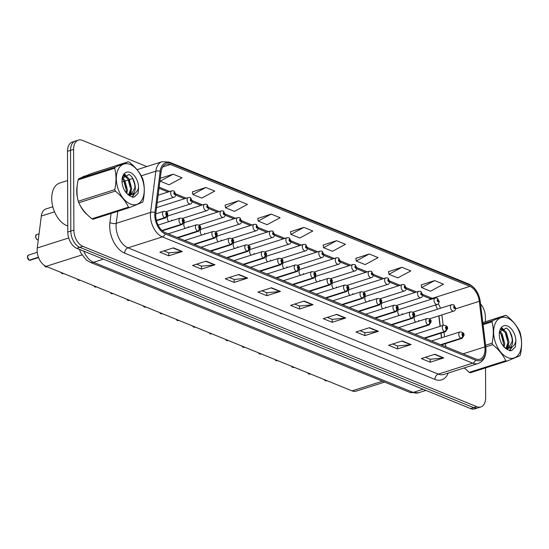 <?xml version="1.0" encoding="UTF-8"?>
<svg xmlns="http://www.w3.org/2000/svg" width="549" height="549" viewBox="0 0 549 549"><rect width="100%" height="100%" fill="white"/><g stroke="black" fill="none" stroke-linecap="round" stroke-linejoin="round"><path stroke-width="0.82" d="M412.958 312.168L437.258 304.434A3.383 2.079 -107.7 0 1 434.005 300.31A3.383 2.079 -107.7 0 1 435.206 297.997L398.951 309.533A3.383 2.079 72.3 0 0 397.744 311.846A3.383 2.079 72.3 0 0 399.26 315.442M396.502 305.47L420.802 297.736A3.383 2.079 -107.7 0 1 417.549 293.612A3.383 2.079 -107.7 0 1 418.75 291.299L382.488 302.835A3.383 2.079 72.3 0 0 381.287 305.148A3.383 2.079 72.3 0 0 382.804 308.744M380.038 298.773L404.339 291.039A3.383 2.079 -107.7 0 1 401.086 286.914A3.383 2.079 -107.7 0 1 402.293 284.595L366.032 296.137A3.383 2.079 72.3 0 0 364.831 298.45A3.383 2.079 72.3 0 0 366.341 302.046M363.582 292.075L387.882 284.341A3.383 2.079 -107.7 0 1 384.629 280.216A3.383 2.079 -107.7 0 1 385.83 277.897L349.576 289.44A3.383 2.079 72.3 0 0 348.368 291.752A3.383 2.079 72.3 0 0 349.885 295.348M347.126 285.377L371.426 277.643A3.383 2.079 -107.7 0 1 368.166 273.512A3.383 2.079 -107.7 0 1 369.374 271.199L333.113 282.735A3.383 2.079 72.3 0 0 331.912 285.055A3.383 2.079 72.3 0 0 333.428 288.65M330.663 278.679L354.963 270.945A3.383 2.079 -107.7 0 1 351.71 266.814A3.383 2.079 -107.7 0 1 352.911 264.501L316.656 276.037A3.383 2.079 72.3 0 0 315.449 278.357A3.383 2.079 72.3 0 0 316.965 281.953M314.206 271.975L338.507 264.247A3.383 2.079 -107.7 0 1 335.254 260.116A3.383 2.079 -107.7 0 1 336.455 257.804L300.193 269.339A3.383 2.079 72.3 0 0 298.992 271.652A3.383 2.079 72.3 0 0 300.509 275.255M297.75 265.277L322.043 257.55A3.383 2.079 -107.7 0 1 318.791 253.418A3.383 2.079 -107.7 0 1 319.998 251.106L283.737 262.642A3.383 2.079 72.3 0 0 282.536 264.954A3.383 2.079 72.3 0 0 284.053 268.55M281.287 258.579L305.587 250.852A3.383 2.079 -107.7 0 1 302.334 246.721A3.383 2.079 -107.7 0 1 303.535 244.408L267.281 255.944A3.383 2.079 72.3 0 0 266.073 258.256A3.383 2.079 72.3 0 0 267.589 261.852M264.831 251.881L289.131 244.147A3.383 2.079 -107.7 0 1 285.878 240.023A3.383 2.079 -107.7 0 1 287.079 237.71L250.818 249.246A3.383 2.079 72.3 0 0 249.617 251.559A3.383 2.079 72.3 0 0 251.133 255.155M248.368 245.183L272.668 237.449A3.383 2.079 -107.7 0 1 269.415 233.325A3.383 2.079 -107.7 0 1 270.623 231.012L234.361 242.548A3.383 2.079 72.3 0 0 233.153 244.861A3.383 2.079 72.3 0 0 234.67 248.457M231.911 238.486L256.211 230.752A3.383 2.079 -107.7 0 1 252.959 226.627A3.383 2.079 -107.7 0 1 254.16 224.315L217.898 235.85A3.383 2.079 72.3 0 0 216.697 238.163A3.383 2.079 72.3 0 0 218.214 241.759M215.455 231.788L239.748 224.054A3.383 2.079 -107.7 0 1 236.495 219.929A3.383 2.079 -107.7 0 1 237.703 217.61L201.442 229.153A3.383 2.079 72.3 0 0 200.241 231.465A3.383 2.079 72.3 0 0 201.758 235.061M198.992 225.09L223.292 217.356A3.383 2.079 -107.7 0 1 220.039 213.232A3.383 2.079 -107.7 0 1 221.24 210.912L184.986 222.455A3.383 2.079 72.3 0 0 183.778 224.767A3.383 2.079 72.3 0 0 185.294 228.363M182.536 218.392L206.836 210.658A3.383 2.079 -107.7 0 1 203.583 206.534A3.383 2.079 -107.7 0 1 204.784 204.214L168.522 215.757A3.383 2.079 72.3 0 0 167.321 218.07A3.383 2.079 72.3 0 0 168.838 221.666M429.421 318.866L453.714 311.132A3.383 2.079 -107.7 0 1 450.461 307.008A3.383 2.079 -107.7 0 1 451.669 304.695L415.408 316.231A3.383 2.079 72.3 0 0 414.207 318.544A3.383 2.079 72.3 0 0 415.723 322.139M442.391 345.39L442.302 344.648M441.471 337.82L440.902 333.161M440.072 326.332L438.795 315.881M402.108 314.536A3.383 2.079 72.3 0 0 402.204 313.699M385.652 307.838A3.383 2.079 72.3 0 0 385.741 307.001M369.189 301.14A3.383 2.079 72.3 0 0 369.285 300.303M352.733 294.442A3.383 2.079 72.3 0 0 352.829 293.605M336.276 287.745A3.383 2.079 72.3 0 0 336.365 286.907M319.813 281.047A3.383 2.079 72.3 0 0 319.909 280.21M303.357 274.349A3.383 2.079 72.3 0 0 303.446 273.512M286.894 267.644A3.383 2.079 72.3 0 0 286.99 266.807M270.437 260.947A3.383 2.079 72.3 0 0 270.533 260.109M253.981 254.249A3.383 2.079 72.3 0 0 254.07 253.412M237.518 247.551A3.383 2.079 72.3 0 0 237.614 246.714M221.062 240.853A3.383 2.079 72.3 0 0 221.151 240.016M204.605 234.155A3.383 2.079 72.3 0 0 204.695 233.318M188.142 227.458A3.383 2.079 72.3 0 0 188.238 226.62M171.686 220.76A3.383 2.079 72.3 0 0 171.775 219.923M418.571 321.234A3.383 2.079 72.3 0 0 418.661 320.396M384.595 382.104L356.129 391.163A13.519 8.304 -107.7 0 1 352.074 390.895L46.075 266.361A13.519 8.304 -107.7 0 1 37.25 247.983L41.319 216.045A13.519 8.304 -107.7 0 1 46.006 208.922L52.821 206.76M85.452 175.879A21.631 13.286 72.3 0 0 84.409 176.14A21.631 13.286 72.3 0 0 82.22 177.21A21.631 13.286 72.3 0 1 84.409 176.14A21.631 13.286 72.3 0 1 85.452 175.879M77.237 185.637A21.631 13.286 72.3 0 0 76.709 190.949A21.631 13.286 72.3 0 0 77.587 198.182A21.631 13.286 72.3 0 1 76.709 190.949A21.631 13.286 72.3 0 1 77.237 185.637M485.014 349.301A14.418 8.859 -107.7 0 1 479.881 359.17A14.418 8.859 -107.7 0 1 475.551 358.888L165.27 232.611A14.418 8.859 -107.7 0 1 155.854 213.005L161.104 171.803A14.418 8.859 -107.7 0 1 166.107 164.206A14.418 8.859 -107.7 0 1 170.43 164.494L469.903 286.372A14.418 8.859 -107.7 0 1 479.304 301.305L484.863 346.906A14.418 8.859 -107.7 0 1 485.014 349.301M485.934 349.672A15.818 9.717 72.3 0 0 485.769 347.043L480.21 301.449A15.818 9.717 72.3 0 0 469.896 285.068L170.423 163.19A15.818 9.717 72.3 0 0 160.198 171.206L154.942 212.408A15.818 9.717 72.3 0 0 165.276 233.915L475.558 360.192A15.818 9.717 72.3 0 0 485.934 349.672M146.809 166.567L82.467 140.379A13.519 8.304 72.3 0 0 78.411 140.112L72.31 142.054A13.519 8.304 72.3 0 0 67.5 151.304L67.781 232.049L70.828 231.081A13.519 8.304 72.3 0 0 79.79 247.325L473.732 407.653A13.519 8.304 72.3 0 0 477.788 407.921A13.519 8.304 72.3 0 1 473.732 407.653L79.79 247.325A13.519 8.304 72.3 0 1 70.828 231.081L70.546 150.337L70.828 231.081L73.882 230.113A13.519 8.304 72.3 0 0 82.837 246.357L476.779 406.679A13.519 8.304 72.3 0 0 480.835 406.946A13.519 8.304 72.3 0 0 485.652 397.696L485.542 367.919M75.364 141.079A13.519 8.304 72.3 0 0 70.546 150.337A13.519 8.304 72.3 0 1 75.364 141.079M173.422 247.86L159.862 252.176L168.776 255.8L182.33 251.49L173.422 247.86M163.925 250.879L168.838 252.883L181.863 251.586A3.603 2.532 -67.9 0 0 182.33 251.49M168.769 252.849L168.776 255.8M206.101 261.159L192.541 265.476L201.456 269.099L215.009 264.79L206.101 261.159M196.604 264.179L201.517 266.183L214.542 264.886A3.603 2.532 -67.9 0 0 215.009 264.79M201.449 266.155L201.456 269.099M238.781 274.459L225.227 278.775L234.135 282.399L247.695 278.089L238.781 274.459M229.283 277.485L234.197 279.482L247.222 278.185A3.603 2.532 -67.9 0 0 247.695 278.089M234.128 279.455L234.135 282.399M271.46 287.758L257.906 292.075L266.821 295.705L280.374 291.389L271.46 287.758M261.969 290.785L266.876 292.782L279.901 291.485A3.603 2.532 -67.9 0 0 280.374 291.389M266.807 292.754L266.821 295.705M434.863 354.263L421.303 358.572L430.217 362.203L443.77 357.893L434.863 354.263M425.365 357.282L430.279 359.279L443.304 357.989A3.603 2.532 -67.9 0 0 443.77 357.893M430.21 359.252L430.217 362.203M402.177 340.963L388.623 345.273L397.538 348.903L411.091 344.587L402.177 340.963M392.686 343.983L397.6 345.98L410.625 344.69A3.603 2.532 -67.9 0 0 411.091 344.587M397.531 345.952L397.538 348.903M369.498 327.664L355.944 331.973L364.859 335.604L378.412 331.287L369.498 327.664M360.007 330.683L364.913 332.68L377.945 331.39A3.603 2.532 -67.9 0 0 378.412 331.287M364.845 332.653L364.859 335.604M336.818 314.364L323.265 318.674L332.179 322.304L345.733 317.988L336.818 314.364M327.328 317.384L332.234 319.381L345.259 318.091A3.603 2.532 -67.9 0 0 345.733 317.988M332.166 319.353L332.179 322.304M304.139 301.065L290.586 305.374L299.5 309.005L313.054 304.688L304.139 301.065M294.648 304.084L299.555 306.081L312.58 304.791A3.603 2.532 -67.9 0 0 313.054 304.688M299.486 306.054L299.5 309.005M464.207 367.94A21.631 13.286 72.3 0 0 464.646 368.297A21.631 13.286 72.3 0 1 464.207 367.94M80.25 205.601A21.631 13.286 72.3 0 0 87.339 214.741A21.631 13.286 72.3 0 1 80.25 205.601M485.385 321.762L485.371 316.951A13.519 8.304 72.3 0 0 480.547 303.823M78.411 140.112A13.519 8.304 72.3 0 0 73.6 149.369L73.882 230.113M238.52 200.783L225.515 207.769L234.43 211.399L247.434 204.406L238.52 200.783L225.117 205.154M205.841 187.483L192.836 194.47L201.751 198.1L214.755 191.107L205.841 187.483L192.438 191.855M173.161 174.184L160.157 181.17L169.071 184.8L182.076 177.807L173.161 174.184L160.281 178.281M336.564 240.682L323.56 247.674L332.468 251.298L345.479 244.312L336.564 240.682L323.162 245.06M369.244 253.981L356.239 260.974L365.154 264.597L378.158 257.611L369.244 253.981L355.841 258.359M401.923 267.281L388.918 274.274L397.833 277.897L410.837 270.911L401.923 267.281L388.52 271.659M434.602 280.587L421.598 287.573L430.512 291.203L443.517 284.21L434.602 280.587L421.2 284.958M271.199 214.083L258.195 221.069L267.109 224.699L280.114 217.713L271.199 214.083L257.797 218.454M303.885 227.382L290.874 234.375L299.788 237.998L312.793 231.012L303.885 227.382L290.476 231.76M290.874 234.375L290.462 231.651M323.56 247.674L323.141 244.95M356.239 260.974L355.821 258.256M388.918 274.274L388.5 271.556M421.598 287.573L421.186 284.856M258.195 221.069L257.783 218.351M225.515 207.769L225.104 205.052M192.836 194.47L192.424 191.752M160.157 181.17L160.027 180.298M67.781 232.049A13.519 8.304 72.3 0 0 76.736 248.292L470.678 408.621A13.519 8.304 72.3 0 0 474.734 408.888L480.835 406.946M324.308 379.599A2.704 1.661 72.3 0 0 325.454 380.745L324.26 379.579M325.536 380.745L326.552 380.512M440.881 344.779L461.112 338.342A2.251 1.62 -71 0 0 462.738 335.672A1.125 0.693 72.3 0 0 463.445 334.911A1.125 0.693 72.3 0 0 462.697 333.559A1.125 0.693 72.3 0 0 461.956 334.307A1.125 0.693 72.3 0 0 462.67 335.652L462.56 334.183L462.999 334.732L462.738 335.672M462.67 335.652A2.251 1.544 115.1 0 1 460.92 338.259A3.383 2.079 -107.7 0 1 458.779 334.245A3.383 2.079 -107.7 0 1 459.98 331.932C463.054 332.227 464.392 333.394 464.001 335.446L462.032 338.369A3.383 2.079 -107.7 0 1 461.112 338.342M440.689 344.697L460.92 338.259M325.454 380.745L326.394 380.45M451.669 304.695L453.392 304.722A2.251 1.62 109 0 1 454.352 306.315A1.125 0.693 72.3 0 0 453.646 307.076A1.125 0.693 72.3 0 0 454.394 308.428A1.125 0.693 72.3 0 0 455.128 307.68A1.125 0.693 72.3 0 0 454.414 306.335L454.524 307.804L454.092 307.255L454.352 306.315M454.414 306.335A2.251 1.544 -64.9 0 0 453.68 304.839A2.251 1.544 -64.9 0 0 453.536 304.784M307.845 372.901A2.704 1.661 72.3 0 0 308.998 374.047L307.797 372.881M309.08 374.02L310.096 373.814M424.425 338.081L444.656 331.644A2.251 1.62 -71 0 0 446.275 328.975A1.125 0.693 72.3 0 0 446.982 328.213A1.125 0.693 72.3 0 0 446.234 326.861A1.125 0.693 72.3 0 0 445.5 327.609A1.125 0.693 72.3 0 0 446.213 328.947L446.104 327.485L446.536 328.034L446.275 328.975M446.213 328.947A2.251 1.544 115.1 0 1 444.457 331.562A3.383 2.079 -107.7 0 1 442.316 327.547A3.383 2.079 -107.7 0 1 443.523 325.228C446.591 325.523 447.936 326.696 447.545 328.748L445.568 331.671A3.383 2.079 -107.7 0 1 444.656 331.644M424.233 337.999L444.457 331.562M308.998 374.047L309.938 373.752M291.389 366.204A2.704 1.661 72.3 0 0 292.535 367.35L292.473 367.322M292.624 367.322L293.633 367.116M407.969 331.383L428.193 324.946A2.251 1.62 -71 0 0 429.819 322.277A1.125 0.693 72.3 0 0 430.526 321.515A1.125 0.693 72.3 0 0 429.778 320.163A1.125 0.693 72.3 0 0 429.037 320.911A1.125 0.693 72.3 0 0 429.75 322.249L429.647 320.788L430.08 321.337L429.819 322.277M429.75 322.249A2.251 1.544 115.1 0 1 428 324.864A3.383 2.079 -107.7 0 1 425.859 320.849A3.383 2.079 -107.7 0 1 427.06 318.53C430.135 318.825 431.473 319.998 431.082 322.05L429.112 324.974A3.383 2.079 -107.7 0 1 428.193 324.946M407.77 331.301L428 324.864M292.535 367.35L293.482 367.048M274.932 359.499A2.704 1.661 72.3 0 0 276.078 360.652L276.017 360.624M276.161 360.624L277.176 360.419M391.506 324.685L411.736 318.248A2.251 1.62 -71 0 0 413.356 315.579A1.125 0.693 72.3 0 0 414.063 314.817A1.125 0.693 72.3 0 0 413.322 313.465A1.125 0.693 72.3 0 0 412.58 314.213A1.125 0.693 72.3 0 0 413.294 315.551L413.184 314.09L413.617 314.639L413.356 315.579M413.294 315.551A2.251 1.544 115.1 0 1 411.544 318.166A3.383 2.079 -107.7 0 1 409.403 314.145A3.383 2.079 -107.7 0 1 410.604 311.832C413.678 312.127 415.017 313.301 414.625 315.352L412.656 318.276A3.383 2.079 -107.7 0 1 411.736 318.248M391.313 324.603L411.544 318.166M276.078 360.652L277.019 360.35M258.469 352.801A2.704 1.661 72.3 0 0 259.622 353.954L258.421 352.781M259.704 353.927L260.72 353.714M375.049 317.981L395.28 311.544A2.251 1.62 -71 0 0 396.9 308.881A1.125 0.693 72.3 0 0 397.606 308.119A1.125 0.693 72.3 0 0 396.858 306.767A1.125 0.693 72.3 0 0 396.124 307.515A1.125 0.693 72.3 0 0 396.838 308.854L396.728 307.385L397.16 307.941L396.9 308.881M396.838 308.854A2.251 1.544 115.1 0 1 395.081 311.468A3.383 2.079 -107.7 0 1 392.94 307.447A3.383 2.079 -107.7 0 1 394.148 305.134C397.215 305.429 398.56 306.603 398.162 308.648L396.193 311.578A3.383 2.079 -107.7 0 1 395.28 311.544M374.85 317.905L395.081 311.468M259.622 353.954L260.562 353.652M435.206 297.997L436.935 298.025A2.251 1.62 109 0 1 437.889 299.61A1.125 0.693 72.3 0 0 437.182 300.372A1.125 0.693 72.3 0 0 437.93 301.73A1.125 0.693 72.3 0 0 438.672 300.982A1.125 0.693 72.3 0 0 437.958 299.637L438.068 301.106L437.628 300.557L437.889 299.61M437.958 299.637A2.251 1.544 -64.9 0 0 437.217 298.141A2.251 1.544 -64.9 0 0 437.079 298.086M418.75 291.299L420.472 291.327A2.251 1.62 109 0 1 421.433 292.912A1.125 0.693 72.3 0 0 420.726 293.674A1.125 0.693 72.3 0 0 421.474 295.033A1.125 0.693 72.3 0 0 422.208 294.278A1.125 0.693 72.3 0 0 421.495 292.94L421.605 294.408L421.172 293.859L421.433 292.912M421.495 292.94A2.251 1.544 -64.9 0 0 420.76 291.437A2.251 1.544 -64.9 0 0 420.623 291.389M402.293 284.595L404.016 284.622A2.251 1.62 109 0 1 404.977 286.214A1.125 0.693 72.3 0 0 404.27 286.976A1.125 0.693 72.3 0 0 405.011 288.328A1.125 0.693 72.3 0 0 405.752 287.58A1.125 0.693 72.3 0 0 405.038 286.242L405.148 287.71L404.716 287.161L404.977 286.214M405.038 286.242A2.251 1.544 -64.9 0 0 404.297 284.739A2.251 1.544 -64.9 0 0 404.16 284.691M67.602 180.539L59.738 183.043A22.536 13.842 72.3 0 0 51.716 198.47A22.536 13.842 72.3 0 0 67.76 225.934M507.516 318.036A21.185 13.011 72.3 0 0 493.626 332.118A21.185 13.011 72.3 0 0 507.653 357.564A21.185 13.011 72.3 0 0 521.55 343.482A21.185 13.011 72.3 0 0 507.516 318.036M464.269 367.919L469.203 372.352L505.773 360.72A24.334 14.947 72.3 0 0 506.295 360.947A24.334 14.947 72.3 0 0 506.823 361.146L519.882 355.773A24.334 14.947 72.3 0 0 520.404 354.702C522.017 347.023 521.996 339.886 520.328 333.291A24.334 14.947 72.3 0 0 519.8 331.788C517.041 325.9 512.663 320.554 506.665 315.75A24.334 14.947 72.3 0 0 506.137 315.524A24.334 14.947 72.3 0 0 505.615 315.325L482.832 322.572M482.976 323.745L492.549 320.698L505.615 315.325M492.549 320.698A24.334 14.947 72.3 0 0 492.028 321.776L483.086 324.624M485.597 345.252L492.103 343.18C493.723 335.508 493.695 328.371 492.028 321.776M492.103 343.18A24.334 14.947 72.3 0 0 492.638 344.683L485.796 346.858M505.773 360.72C503.049 354.874 498.67 349.528 492.638 344.683M469.203 372.352A24.334 14.947 72.3 0 0 469.724 372.579A24.334 14.947 72.3 0 0 470.253 372.785L506.823 361.146M504.071 346.975L504.764 343.626L502.054 333.689L499.679 331.287M503.364 346.151L503.687 343.969L500.983 334.032L499.432 332.275M506.631 348.347L509.067 342.253L506.356 332.317L503.316 329.537L500.688 329.187M506 348.217L507.99 342.597L505.286 332.66L502.239 329.874L500.523 329.421M504.991 347.867L509.294 348.052C512.615 346.055 513.445 342.075 511.785 336.112L511.695 335.844C510.543 332.021 508.738 329.414 506.281 328.028L499.48 332.049M506.061 348.739L509.294 348.052C512.711 347.407 514.907 345.033 515.882 340.922A12.593 7.734 72.3 0 0 507.544 326.051A12.593 7.734 72.3 0 0 499.453 332.097A12.593 7.734 72.3 0 0 504.243 347.16A12.593 7.734 72.3 0 0 505.883 348.581L510.096 350.811L511.647 350.571L515.387 346.893L515.882 340.922M508.401 348.313L512.292 341.224L511.785 336.112M504.291 347.201L505.883 348.581M503.632 341.409L501.656 335.089M506.899 349.397L507.207 348.684M507.31 348.402L507.763 346.899M507.935 340.037L505.958 333.723M502.788 329.311L501.539 328.281M509.342 350.633L511.496 347.352M512.244 338.712L509.877 331.617M511.448 350.633L515.387 346.893M504.195 347.105L504.298 346.302M507.228 349.624L507.722 348.567M507.791 348.395L508.607 344.937M504.229 330.093L501.916 328M509.602 350.708L512.107 346.989M130.209 164.48A21.185 13.011 72.3 0 0 116.319 178.562A21.185 13.011 72.3 0 0 130.346 204.008A21.185 13.011 72.3 0 0 144.243 189.927A21.185 13.011 72.3 0 0 130.209 164.48M129.516 207.591L142.575 202.217A24.334 14.947 72.3 0 0 143.097 201.14C144.71 193.468 144.689 186.331 143.021 179.736A24.334 14.947 72.3 0 0 142.493 178.233C139.734 172.345 135.356 166.999 129.358 162.195A24.334 14.947 72.3 0 0 128.83 161.969A24.334 14.947 72.3 0 0 128.308 161.77L91.738 173.402L78.672 178.775A24.334 14.947 72.3 0 0 78.157 179.852C76.537 187.49 76.565 194.627 78.226 201.263A24.334 14.947 72.3 0 0 78.761 202.766C81.478 208.606 85.857 213.952 91.896 218.797A24.334 14.947 72.3 0 0 92.417 219.024A24.334 14.947 72.3 0 0 92.946 219.229L129.516 207.591A24.334 14.947 72.3 0 1 128.988 207.392A24.334 14.947 72.3 0 1 128.466 207.165C125.742 201.318 121.363 195.972 115.331 191.127L78.761 202.766M78.672 178.775L115.242 167.143L128.308 161.77M115.242 167.143A24.334 14.947 72.3 0 0 114.727 168.214L78.157 179.852M78.226 201.263L114.796 189.625C116.415 181.945 116.388 174.815 114.727 168.214M114.796 189.625A24.334 14.947 72.3 0 0 115.331 191.127M126.764 193.42L127.457 190.064L124.747 180.134L122.372 177.732M126.057 192.596L126.38 190.407L123.676 180.47L122.125 178.72M129.324 194.785L131.76 188.698L129.056 178.761L126.009 175.975L123.381 175.632M128.692 194.655L130.683 189.041L127.979 179.104L124.939 176.318L123.216 175.865M127.684 194.312L131.986 194.497C135.308 192.5 136.138 188.52 134.478 182.556L134.395 182.289C133.235 178.466 131.431 175.858 128.974 174.472L122.173 178.494M128.761 195.183L131.986 194.497C135.404 193.852 137.6 191.477 138.581 187.367A12.593 7.734 72.3 0 0 130.237 172.496A12.593 7.734 72.3 0 0 122.146 178.535A12.593 7.734 72.3 0 0 126.936 193.598A12.593 7.734 72.3 0 0 128.576 195.025L132.789 197.256L134.34 197.016L138.08 193.337L138.581 187.367M131.101 194.758L134.985 187.669L134.478 182.556M126.984 193.646L128.576 195.025M91.896 218.797L128.466 207.165M126.325 187.854L124.349 181.534M129.591 195.842L129.9 195.121M130.003 194.847L130.456 193.344M130.628 186.482L128.651 180.161M125.481 175.755L124.232 174.719M132.035 197.077L134.189 193.79M134.937 185.157L132.57 178.061M134.141 197.07L138.08 193.337M126.888 193.543L126.997 192.747M129.921 196.068L130.415 195.012M130.484 194.84L131.3 191.375M126.922 176.531L124.609 174.445M132.295 197.146L134.8 193.433M242.486 346.755A2.615 1.606 -107.7 0 1 241.992 346.096A2.704 1.661 72.3 0 0 243.159 347.256L243.097 347.229M243.241 347.256L244.257 347.016M358.586 311.283L378.817 304.846A2.251 1.62 -71 0 0 380.443 302.183A1.125 0.693 72.3 0 0 381.15 301.422A1.125 0.693 72.3 0 0 380.402 300.07A1.125 0.693 72.3 0 0 379.661 300.818A1.125 0.693 72.3 0 0 380.375 302.156L380.272 300.687L380.704 301.243L380.443 302.183M380.375 302.156A2.251 1.544 115.1 0 1 378.625 304.77A3.383 2.079 -107.7 0 1 376.484 300.749A3.383 2.079 -107.7 0 1 377.685 298.436C380.759 298.731 382.097 299.905 381.706 301.95L379.736 304.88A3.383 2.079 -107.7 0 1 378.817 304.846M358.394 311.208L378.625 304.77M243.159 347.256L244.106 346.954M225.557 339.406A2.704 1.661 72.3 0 0 226.703 340.558L226.641 340.524M226.785 340.531L227.801 340.318M342.13 304.585L362.361 298.148A2.251 1.62 -71 0 0 363.98 295.486A1.125 0.693 72.3 0 0 364.687 294.724A1.125 0.693 72.3 0 0 363.946 293.372A1.125 0.693 72.3 0 0 363.205 294.12A1.125 0.693 72.3 0 0 363.918 295.458L363.809 293.99L364.241 294.538L363.98 295.486M363.918 295.458A2.251 1.544 115.1 0 1 362.168 298.073A3.383 2.079 -107.7 0 1 360.02 294.051A3.383 2.079 -107.7 0 1 361.228 291.739C364.296 292.034 365.641 293.207 365.25 295.252L363.273 298.182A3.383 2.079 -107.7 0 1 362.361 298.148M341.938 304.51L362.168 298.073M226.703 340.558L227.643 340.256M227.588 340.648L226.854 340.62A2.704 1.661 72.3 0 0 227.588 340.648L228.158 340.462M209.094 332.708A2.704 1.661 72.3 0 0 210.24 333.861L210.185 333.826M210.329 333.833L211.338 333.62M325.674 297.887L345.904 291.45A2.251 1.62 -71 0 0 347.524 288.788A1.125 0.693 72.3 0 0 348.231 288.026A1.125 0.693 72.3 0 0 347.483 286.667A1.125 0.693 72.3 0 0 346.742 287.422A1.125 0.693 72.3 0 0 347.455 288.76L347.352 287.292L347.785 287.841L347.524 288.788M347.455 288.76A2.251 1.544 115.1 0 1 345.705 291.375A3.383 2.079 -107.7 0 1 343.564 287.353A3.383 2.079 -107.7 0 1 344.765 285.041C347.84 285.336 349.178 286.509 348.787 288.554L346.817 291.485A3.383 2.079 -107.7 0 1 345.904 291.45M325.475 297.812L345.705 291.375M210.24 333.861L211.187 333.559M385.83 277.897L387.553 277.924A2.251 1.62 109 0 1 388.514 279.516A1.125 0.693 72.3 0 0 387.807 280.278A1.125 0.693 72.3 0 0 388.555 281.63A1.125 0.693 72.3 0 0 389.296 280.882A1.125 0.693 72.3 0 0 388.582 279.544L388.685 281.013L388.253 280.464L388.514 279.516M388.582 279.544A2.251 1.544 -64.9 0 0 387.841 278.041A2.251 1.544 -64.9 0 0 387.704 277.986M369.374 271.199L371.097 271.227A2.251 1.62 109 0 1 372.057 272.819A1.125 0.693 72.3 0 0 371.35 273.58A1.125 0.693 72.3 0 0 372.098 274.932A1.125 0.693 72.3 0 0 372.833 274.184A1.125 0.693 72.3 0 0 372.119 272.846L372.229 274.315L371.797 273.759L372.057 272.819M372.119 272.846A2.251 1.544 -64.9 0 0 371.385 271.343A2.251 1.544 -64.9 0 0 371.248 271.288M352.911 264.501L354.64 264.529A2.251 1.62 109 0 1 355.594 266.121A1.125 0.693 72.3 0 0 354.887 266.883A1.125 0.693 72.3 0 0 355.635 268.235A1.125 0.693 72.3 0 0 356.376 267.487A1.125 0.693 72.3 0 0 355.663 266.148L355.773 267.617L355.333 267.061L355.594 266.121M355.663 266.148A2.251 1.544 -64.9 0 0 354.922 264.645A2.251 1.544 -64.9 0 0 354.784 264.591M193.111 326.655A2.615 1.606 -107.7 0 1 192.617 326.003A2.704 1.661 72.3 0 0 193.783 327.163L192.589 325.989M193.866 327.135L194.881 326.923M309.211 291.19L329.441 284.753A2.251 1.62 -71 0 0 331.068 282.09A1.125 0.693 72.3 0 0 331.774 281.328A1.125 0.693 72.3 0 0 331.026 279.969A1.125 0.693 72.3 0 0 330.285 280.724A1.125 0.693 72.3 0 0 330.999 282.062L330.889 280.594L331.328 281.143L331.068 282.09M330.999 282.062A2.251 1.544 115.1 0 1 329.249 284.677A3.383 2.079 -107.7 0 1 327.108 280.656A3.383 2.079 -107.7 0 1 328.309 278.343C331.383 278.638 332.721 279.812 332.33 281.857L330.361 284.78A3.383 2.079 -107.7 0 1 329.441 284.753M309.018 291.114L329.249 284.677M193.783 327.163L194.723 326.861M176.654 319.957A2.615 1.606 -107.7 0 1 176.16 319.305A2.704 1.661 72.3 0 0 177.327 320.465L177.265 320.431M177.409 320.458L178.425 320.225M292.754 284.492L312.985 278.055A2.251 1.62 -71 0 0 314.604 275.385A1.125 0.693 72.3 0 0 315.311 274.63A1.125 0.693 72.3 0 0 314.563 273.272A1.125 0.693 72.3 0 0 313.829 274.02A1.125 0.693 72.3 0 0 314.543 275.365L314.433 273.896L314.865 274.445L314.604 275.385M314.543 275.365A2.251 1.544 115.1 0 1 312.786 277.972A3.383 2.079 -107.7 0 1 310.645 273.958A3.383 2.079 -107.7 0 1 311.853 271.645C314.92 271.94 316.265 273.107 315.874 275.159L313.898 278.082A3.383 2.079 -107.7 0 1 312.985 278.055M292.562 284.409L312.786 277.972M177.327 320.465L178.267 320.163M178.212 320.547L177.478 320.527A2.704 1.661 72.3 0 0 178.212 320.547L178.775 320.369M159.718 312.614A2.704 1.661 72.3 0 0 160.864 313.76L159.67 312.594M160.953 313.76L161.962 313.527M276.291 277.794L296.522 271.357A2.251 1.62 -71 0 0 298.148 268.687A1.125 0.693 72.3 0 0 298.855 267.926A1.125 0.693 72.3 0 0 298.107 266.574A1.125 0.693 72.3 0 0 297.366 267.322A1.125 0.693 72.3 0 0 298.08 268.667L297.977 267.198L298.409 267.747L298.148 268.687M298.08 268.667A2.251 1.544 115.1 0 1 296.33 271.275A3.383 2.079 -107.7 0 1 294.189 267.26A3.383 2.079 -107.7 0 1 295.389 264.947C298.464 265.242 299.802 266.409 299.411 268.461L297.441 271.384A3.383 2.079 -107.7 0 1 296.522 271.357M276.099 277.712L296.33 271.275M160.864 313.76L161.811 313.465M143.262 305.917A2.704 1.661 72.3 0 0 144.408 307.063L144.346 307.035M144.49 307.035L145.506 306.829M259.835 271.096L280.065 264.659A2.251 1.62 -71 0 0 281.685 261.99A1.125 0.693 72.3 0 0 282.392 261.228A1.125 0.693 72.3 0 0 281.651 259.876A1.125 0.693 72.3 0 0 280.91 260.624A1.125 0.693 72.3 0 0 281.623 261.962L281.513 260.501L281.946 261.049L281.685 261.99M281.623 261.962A2.251 1.544 115.1 0 1 279.873 264.577A3.383 2.079 -107.7 0 1 277.732 260.562A3.383 2.079 -107.7 0 1 278.933 258.25C282.008 258.538 283.346 259.711 282.955 261.763L280.985 264.687A3.383 2.079 -107.7 0 1 280.065 264.659M259.643 271.014L279.873 264.577M144.408 307.063L145.348 306.767M127.279 299.864A2.615 1.606 -107.7 0 1 126.785 299.205A2.704 1.661 72.3 0 0 127.944 300.365L127.89 300.337M128.034 300.337L129.049 300.131M243.379 264.398L263.609 257.961A2.251 1.62 -71 0 0 265.229 255.292A1.125 0.693 72.3 0 0 265.936 254.53A1.125 0.693 72.3 0 0 265.188 253.178A1.125 0.693 72.3 0 0 264.453 253.926A1.125 0.693 72.3 0 0 265.167 255.264L265.057 253.803L265.49 254.352L265.229 255.292M265.167 255.264A2.251 1.544 115.1 0 1 263.41 257.879A3.383 2.079 -107.7 0 1 261.269 253.864A3.383 2.079 -107.7 0 1 262.477 251.545C265.544 251.84 266.883 253.014 266.491 255.065L264.522 257.989A3.383 2.079 -107.7 0 1 263.609 257.961M243.18 264.316L263.41 257.879M127.944 300.365L128.891 300.063M336.455 257.804L338.177 257.831A2.251 1.62 109 0 1 339.138 259.423A1.125 0.693 72.3 0 0 338.431 260.185A1.125 0.693 72.3 0 0 339.179 261.537A1.125 0.693 72.3 0 0 339.92 260.789A1.125 0.693 72.3 0 0 339.207 259.451L339.309 260.912L338.877 260.363L339.138 259.423M339.207 259.451A2.251 1.544 -64.9 0 0 338.465 257.948A2.251 1.544 -64.9 0 0 338.328 257.893M319.998 251.106L321.721 251.133A2.251 1.62 109 0 1 322.682 252.725A1.125 0.693 72.3 0 0 321.975 253.487A1.125 0.693 72.3 0 0 322.716 254.839A1.125 0.693 72.3 0 0 323.457 254.091A1.125 0.693 72.3 0 0 322.743 252.753L322.853 254.214L322.421 253.665L322.682 252.725M322.743 252.753A2.251 1.544 -64.9 0 0 322.009 251.25A2.251 1.544 -64.9 0 0 321.865 251.195M303.535 244.408L305.265 244.435A2.251 1.62 109 0 1 306.218 246.027A1.125 0.693 72.3 0 0 305.512 246.789A1.125 0.693 72.3 0 0 306.26 248.141A1.125 0.693 72.3 0 0 307.001 247.393A1.125 0.693 72.3 0 0 306.287 246.055L306.39 247.517L305.958 246.968L306.218 246.027M306.287 246.055A2.251 1.544 -64.9 0 0 305.546 244.552A2.251 1.544 -64.9 0 0 305.409 244.497M287.079 237.71L288.801 237.738A2.251 1.62 109 0 1 289.762 239.33A1.125 0.693 72.3 0 0 289.055 240.091A1.125 0.693 72.3 0 0 289.803 241.443A1.125 0.693 72.3 0 0 290.538 240.695A1.125 0.693 72.3 0 0 289.824 239.35L289.934 240.819L289.501 240.27L289.762 239.33M289.824 239.35A2.251 1.544 -64.9 0 0 289.09 237.854A2.251 1.544 -64.9 0 0 288.952 237.799M270.623 231.012L272.345 231.04A2.251 1.62 109 0 1 273.306 232.625A1.125 0.693 72.3 0 0 272.599 233.387A1.125 0.693 72.3 0 0 273.34 234.746A1.125 0.693 72.3 0 0 274.081 233.998A1.125 0.693 72.3 0 0 273.368 232.652L273.477 234.121L273.045 233.572L273.306 232.625M273.368 232.652A2.251 1.544 -64.9 0 0 272.627 231.156A2.251 1.544 -64.9 0 0 272.489 231.102M110.342 292.514A2.704 1.661 72.3 0 0 111.488 293.667L111.426 293.64M111.571 293.64L112.586 293.434M226.915 257.701L247.146 251.264A2.251 1.62 -71 0 0 248.772 248.594A1.125 0.693 72.3 0 0 249.479 247.832A1.125 0.693 72.3 0 0 248.731 246.48A1.125 0.693 72.3 0 0 247.99 247.228A1.125 0.693 72.3 0 0 248.704 248.567L248.594 247.105L249.033 247.654L248.772 248.594M248.704 248.567A2.251 1.544 115.1 0 1 246.954 251.181A3.383 2.079 -107.7 0 1 244.813 247.167A3.383 2.079 -107.7 0 1 246.014 244.847C249.088 245.142 250.426 246.316 250.035 248.368L248.066 251.291A3.383 2.079 -107.7 0 1 247.146 251.264M226.723 257.618L246.954 251.181M111.488 293.667L112.428 293.365M94.359 286.468A2.615 1.606 -107.7 0 1 93.865 285.809A2.704 1.661 72.3 0 0 95.032 286.969L93.831 285.796M95.114 286.969L96.13 286.736M210.459 250.996L230.69 244.566A2.251 1.62 -71 0 0 232.309 241.896A1.125 0.693 72.3 0 0 233.016 241.135A1.125 0.693 72.3 0 0 232.268 239.783A1.125 0.693 72.3 0 0 231.534 240.531A1.125 0.693 72.3 0 0 232.248 241.869L232.138 240.4L232.57 240.956L232.309 241.896M232.248 241.869A2.251 1.544 115.1 0 1 230.498 244.483A3.383 2.079 -107.7 0 1 228.35 240.462A3.383 2.079 -107.7 0 1 229.557 238.149C232.625 238.444 233.97 239.618 233.579 241.663L231.603 244.593A3.383 2.079 -107.7 0 1 230.69 244.566M210.267 250.92L230.498 244.483M95.032 286.969L95.972 286.667M77.423 279.118A2.704 1.661 72.3 0 0 78.569 280.271L77.375 279.098M78.658 280.244L79.667 280.031M194.003 244.298L214.227 237.861A2.251 1.62 -71 0 0 215.853 235.198A1.125 0.693 72.3 0 0 216.56 234.437A1.125 0.693 72.3 0 0 215.812 233.085A1.125 0.693 72.3 0 0 215.071 233.833A1.125 0.693 72.3 0 0 215.784 235.171L215.682 233.702L216.114 234.258L215.853 235.198M215.784 235.171A2.251 1.544 115.1 0 1 214.035 237.786A3.383 2.079 -107.7 0 1 211.893 233.764A3.383 2.079 -107.7 0 1 213.094 231.452C216.169 231.747 217.507 232.92 217.116 234.965L215.146 237.895A3.383 2.079 -107.7 0 1 214.227 237.861M193.804 244.223L214.035 237.786M78.569 280.271L79.516 279.969M60.966 272.421A2.704 1.661 72.3 0 0 62.112 273.574L60.918 272.4M62.195 273.546L63.21 273.333M177.54 237.6L197.77 231.163A2.251 1.62 -71 0 0 199.39 228.501A1.125 0.693 72.3 0 0 200.097 227.739A1.125 0.693 72.3 0 0 199.356 226.387A1.125 0.693 72.3 0 0 198.614 227.135A1.125 0.693 72.3 0 0 199.328 228.473L199.218 227.005L199.658 227.554L199.39 228.501M199.328 228.473A2.251 1.544 115.1 0 1 197.578 231.088A3.383 2.079 -107.7 0 1 195.437 227.066A3.383 2.079 -107.7 0 1 196.638 224.754C199.712 225.049 201.051 226.222 200.659 228.267L198.69 231.198A3.383 2.079 -107.7 0 1 197.77 231.163M177.348 237.525L197.578 231.088M62.112 273.574L63.053 273.272M44.984 266.368A2.615 1.606 -107.7 0 1 44.325 265.4A2.704 1.661 72.3 0 0 45.656 266.876L45.594 266.841M45.739 266.848L46.754 266.636M162.127 230.573L181.314 224.466A2.251 1.62 -71 0 0 182.934 221.803A1.125 0.693 72.3 0 0 183.641 221.041A1.125 0.693 72.3 0 0 182.892 219.689A1.125 0.693 72.3 0 0 182.158 220.437A1.125 0.693 72.3 0 0 182.872 221.775L182.762 220.307L183.194 220.856L182.934 221.803M182.872 221.775A2.251 1.544 115.1 0 1 181.115 224.39A3.383 2.079 -107.7 0 1 178.974 220.369A3.383 2.079 -107.7 0 1 180.182 218.056C183.249 218.351 184.594 219.525 184.203 221.57L182.227 224.5A3.383 2.079 -107.7 0 1 181.314 224.466M162.01 230.47L181.115 224.39M45.656 266.876L46.596 266.574M27.477 256.959A2.704 1.661 72.3 0 0 29.193 260.178L27.45 256.987L28.445 255.107A2.704 1.661 72.3 0 0 27.477 256.959A2.615 1.606 -107.7 0 1 27.512 256.493M29.275 260.151L38.492 257.33M156.39 220.465L164.851 217.768A2.251 1.62 -71 0 0 166.477 215.105A1.125 0.693 72.3 0 0 167.184 214.343A1.125 0.693 72.3 0 0 166.436 212.985A1.125 0.693 72.3 0 0 165.695 213.739A1.125 0.693 72.3 0 0 166.409 215.078L166.306 213.609L166.738 214.158L166.477 215.105M166.409 215.078A2.251 1.544 115.1 0 1 164.659 217.692A3.383 2.079 -107.7 0 1 162.518 213.671A3.383 2.079 -107.7 0 1 163.719 211.358C166.793 211.653 168.131 212.827 167.74 214.872L165.771 217.802A3.383 2.079 -107.7 0 1 164.851 217.768M156.355 220.334L164.659 217.692M29.193 260.178L38.451 257.227M254.16 224.315L255.882 224.342A2.251 1.62 109 0 1 256.843 225.927A1.125 0.693 72.3 0 0 256.136 226.689A1.125 0.693 72.3 0 0 256.884 228.048A1.125 0.693 72.3 0 0 257.625 227.293A1.125 0.693 72.3 0 0 256.911 225.955L257.014 227.423L256.582 226.874L256.843 225.927M256.911 225.955A2.251 1.544 -64.9 0 0 256.17 224.452A2.251 1.544 -64.9 0 0 256.033 224.404M237.703 217.61L239.426 217.637A2.251 1.62 109 0 1 240.387 219.229A1.125 0.693 72.3 0 0 239.68 219.991A1.125 0.693 72.3 0 0 240.428 221.343A1.125 0.693 72.3 0 0 241.162 220.595A1.125 0.693 72.3 0 0 240.448 219.257L240.558 220.725L240.126 220.176L240.387 219.229M240.448 219.257A2.251 1.544 -64.9 0 0 239.714 217.754A2.251 1.544 -64.9 0 0 239.577 217.706M221.24 210.912L222.969 210.94A2.251 1.62 109 0 1 223.923 212.532A1.125 0.693 72.3 0 0 223.217 213.293A1.125 0.693 72.3 0 0 223.965 214.645A1.125 0.693 72.3 0 0 224.706 213.897A1.125 0.693 72.3 0 0 223.992 212.559L224.102 214.028L223.663 213.479L223.923 212.532M223.992 212.559A2.251 1.544 -64.9 0 0 223.251 211.056A2.251 1.544 -64.9 0 0 223.114 211.008M204.784 204.214L206.506 204.242A2.251 1.62 109 0 1 207.467 205.834A1.125 0.693 72.3 0 0 206.76 206.596A1.125 0.693 72.3 0 0 207.508 207.947A1.125 0.693 72.3 0 0 208.249 207.199A1.125 0.693 72.3 0 0 207.529 205.861L207.639 207.33L207.206 206.774L207.467 205.834M207.529 205.861A2.251 1.544 -64.9 0 0 206.795 204.358A2.251 1.544 -64.9 0 0 206.657 204.303M166.079 211.694L190.373 203.96A3.383 2.079 -107.7 0 1 187.12 199.829A3.383 2.079 -107.7 0 1 188.328 197.516L190.05 197.544A2.251 1.62 109 0 1 191.011 199.136A1.125 0.693 72.3 0 0 190.304 199.898A1.125 0.693 72.3 0 0 191.045 201.25A1.125 0.693 72.3 0 0 191.786 200.502A1.125 0.693 72.3 0 0 191.073 199.163L191.182 200.632L190.75 200.076L191.011 199.136M191.073 199.163A2.251 1.544 -64.9 0 0 190.338 197.661A2.251 1.544 -64.9 0 0 190.194 197.606M157.179 202.588L173.916 197.263A3.383 2.079 -107.7 0 1 170.664 193.131A3.383 2.079 -107.7 0 1 171.864 190.819L173.594 190.846A2.251 1.62 109 0 1 174.548 192.438A1.125 0.693 72.3 0 0 173.841 193.2A1.125 0.693 72.3 0 0 174.589 194.552A1.125 0.693 72.3 0 0 175.33 193.804A1.125 0.693 72.3 0 0 174.616 192.466L174.719 193.927L174.287 193.378L174.548 192.438M174.616 192.466A2.251 1.544 -64.9 0 0 173.875 190.963A2.251 1.544 -64.9 0 0 173.738 190.908M382.447 381.232L352.074 390.895M54.536 211.839L41.319 216.045M68.707 237.971L37.25 247.983M81.897 254.962L46.075 266.361M448.224 373.032A22.536 13.842 -107.7 0 1 434.918 379.393L124.63 253.116A4.509 3.164 112.1 0 1 128.006 247.832L438.287 374.116A18.028 11.076 72.3 0 0 443.695 374.466L478.055 363.534A18.028 11.076 -107.7 0 1 472.648 363.177A4.509 3.164 -67.9 0 0 475.558 360.192M124.63 253.116A22.536 13.842 -107.7 0 1 109.704 226.044A22.536 13.842 -107.7 0 1 109.917 222.482L111.07 213.458M154.942 212.408A4.509 2.148 -172.7 0 0 150.598 212.394L116.237 223.326A18.028 11.076 72.3 0 0 116.065 226.174A18.028 11.076 72.3 0 0 128.006 247.832L162.367 236.9A18.028 11.076 -107.7 0 1 150.598 212.394L155.847 171.192A18.028 11.076 -107.7 0 1 162.099 161.701L137.051 169.668M478.055 363.534C483.23 361.51 485.879 356.987 486.009 349.967L485.838 347.194A4.509 1.043 173.1 0 0 485.769 347.043M485.838 347.194L480.279 301.593C478.92 293.022 475.057 287.141 468.688 283.97A4.509 3.164 112.1 0 1 469.896 285.068M170.423 163.19A4.509 3.164 -67.9 0 0 169.216 162.085L162.099 161.701M160.198 171.206A4.509 2.148 -172.7 0 0 155.847 171.192L141.258 175.838M165.276 233.915A4.509 3.164 112.1 0 1 162.367 236.9L472.648 363.177L438.287 374.116A4.509 3.164 112.1 0 0 434.918 379.393M82.837 246.357L76.736 248.292M476.779 406.679L470.678 408.621M73.6 149.369L67.5 151.304M132.844 178.514L129.571 179.557M128.5 179.9L125.268 180.923M124.191 181.266L122.015 181.959M125.083 174.184A18.028 11.076 72.3 0 0 124.733 174.527M124.424 174.857A18.028 11.076 72.3 0 0 123.875 175.536M123.628 175.9A18.028 11.076 72.3 0 0 122.585 177.876M122.228 178.816A18.028 11.076 72.3 0 0 122.036 179.427M117.767 211.331L116.237 223.326A4.509 2.148 7.3 0 1 109.917 222.482M170.43 164.494L162.737 166.944M484.863 346.906L463.109 353.824M479.304 301.305L455.636 308.833M445.767 346.769L445.39 343.667M444.56 336.839L443.99 332.172M443.16 325.344L441.883 314.9M440.483 308.25A14.418 8.859 72.3 0 0 438.308 303.817M433.031 298.69A14.418 8.859 72.3 0 0 432.289 298.34L422.751 294.463M469.903 286.372L432.289 298.34A8.111 5.696 112.1 0 1 429.201 298.285L422.682 295.63M416.629 291.972L406.294 287.765M400.173 285.274L389.838 281.067M383.717 278.576L373.375 274.363M367.254 271.872L356.919 267.665M350.797 265.174L340.455 260.967M334.334 258.476L323.999 254.269M317.878 251.778L307.543 247.572M301.422 245.08L291.08 240.874M284.958 238.383L274.624 234.176M268.502 231.685L258.167 227.478M252.046 224.987L241.704 220.78M235.583 218.289L225.248 214.083M219.126 211.591L208.785 207.385M202.663 204.887L192.328 200.68M186.207 198.189L175.872 193.982M169.751 191.491L159.148 187.182M303.741 301.188L312.58 304.791M336.42 314.488L345.259 318.091M369.1 327.787L377.945 331.39M401.779 341.087L410.625 344.69M434.458 354.393L443.304 357.989M271.062 287.889L279.901 291.485M238.383 274.589L247.222 278.185M205.697 261.29L214.542 264.886M173.017 247.99L181.863 251.586M83.743 251.147A18.028 11.076 72.3 0 0 93.515 262.305L413.184 392.411A18.028 11.076 72.3 0 0 418.592 392.768L409.76 392.343L90.091 262.244A9.01 6.334 112.1 0 0 93.515 262.305L103.425 259.155M423.094 389.255L413.184 392.411A9.01 6.334 112.1 0 1 409.76 392.343M324.782 380.244A2.615 1.606 -107.7 0 1 324.287 379.592M325.612 380.814A2.704 1.661 72.3 0 0 326.346 380.834L326.909 380.656M308.325 373.546A2.615 1.606 -107.7 0 1 307.831 372.895M309.149 374.116A2.704 1.661 72.3 0 0 309.883 374.137L310.446 373.958M291.869 366.849A2.615 1.606 -107.7 0 1 291.368 366.19M292.692 367.411A2.704 1.661 72.3 0 0 293.427 367.439L293.99 367.26M275.406 360.151A2.615 1.606 -107.7 0 1 274.912 359.492M276.236 360.714A2.704 1.661 72.3 0 0 276.964 360.741L277.533 360.563M258.95 353.453A2.615 1.606 -107.7 0 1 258.455 352.794M259.773 354.016A2.704 1.661 72.3 0 0 260.507 354.043L261.07 353.865M243.317 347.318A2.704 1.661 72.3 0 0 244.051 347.345L244.614 347.16M226.03 340.057A2.615 1.606 -107.7 0 1 225.536 339.399M209.574 333.353A2.615 1.606 -107.7 0 1 209.08 332.701M210.397 333.922A2.704 1.661 72.3 0 0 211.132 333.943L211.694 333.765M193.941 327.225A2.704 1.661 72.3 0 0 194.675 327.245L195.238 327.067M160.191 313.259A2.615 1.606 -107.7 0 1 159.697 312.607M161.022 313.829A2.704 1.661 72.3 0 0 161.756 313.85L162.319 313.671M143.735 306.562A2.615 1.606 -107.7 0 1 143.241 305.91M144.565 307.131A2.704 1.661 72.3 0 0 145.293 307.152L145.862 306.973M128.102 300.427A2.704 1.661 72.3 0 0 128.837 300.454L129.399 300.276M110.816 293.166A2.615 1.606 -107.7 0 1 110.322 292.507M111.646 293.729A2.704 1.661 72.3 0 0 112.38 293.756L112.943 293.578M95.183 287.031A2.704 1.661 72.3 0 0 95.917 287.058L96.487 286.88M77.903 279.77A2.615 1.606 -107.7 0 1 77.402 279.112M78.727 280.333A2.704 1.661 72.3 0 0 79.461 280.361L80.024 280.175M61.44 273.073A2.615 1.606 -107.7 0 1 60.946 272.414M62.27 273.635A2.704 1.661 72.3 0 0 62.998 273.663L63.567 273.477M45.807 266.938A2.704 1.661 72.3 0 0 46.541 266.958L47.104 266.78M28.521 259.67A2.615 1.606 -107.7 0 1 27.471 257.007M29.351 260.24A2.704 1.661 72.3 0 0 30.085 260.26L38.574 257.563M35.63 236.42A2.704 1.661 72.3 0 0 38.231 239.728C37.14 240.174 36.261 239.076 35.596 236.447L36.591 234.574A2.704 1.661 72.3 0 0 35.63 236.42A2.615 1.606 -107.7 0 1 35.658 235.953M36.666 239.138A2.615 1.606 -107.7 0 1 35.616 236.468M468.688 283.97L169.216 162.085M437.505 309.197L435.597 304.963M430.979 299.342L429.201 298.285M414.975 292.493L406.219 288.932M398.519 285.796L389.763 282.234M382.063 279.098L373.299 275.536M365.6 272.4L356.843 268.838M349.143 265.702L340.387 262.141M332.687 259.004L323.924 255.443M316.224 252.307L307.467 248.738M299.768 245.609L291.011 242.04M283.305 238.911L274.548 235.343M266.848 232.213L258.092 228.645M250.392 225.509L241.629 221.947M233.929 218.811L225.172 215.249M217.473 212.113L208.716 208.551M201.009 205.415L192.253 201.854M184.553 198.717L175.797 195.156M168.097 192.02L159.004 188.321M442.604 345.479L442.494 344.587M441.664 337.759L441.094 333.099M440.264 326.271L438.987 315.819M418.592 392.768L425.955 390.421M79.433 249.39L80.806 252.959L86.317 260.02L90.091 262.244M431.541 340.977L459.98 331.932M441.327 344.957L462.032 338.369M326.346 380.834L325.578 380.814M453.714 311.132C454.716 310.988 455.375 310.013 455.691 308.209L453.68 304.839M415.085 334.279L443.523 325.228M424.871 338.259L445.568 331.671M309.883 374.137L309.121 374.116M291.341 366.183L292.5 367.35M398.629 327.581L427.06 318.53M408.408 331.562L429.112 324.974M293.427 367.439L292.658 367.411M274.884 359.478L276.044 360.652M382.166 320.884L410.604 311.832M391.952 324.864L412.656 318.276M276.964 360.741L276.202 360.714M365.709 314.186L394.148 305.134M375.489 318.166L396.193 311.578M260.507 354.043L259.739 354.016M437.258 304.434C438.26 304.29 438.919 303.316 439.227 301.511L437.217 298.141M420.802 297.736C421.797 297.592 422.456 296.618 422.771 294.813L420.76 291.437M404.339 291.039C405.34 290.895 405.999 289.92 406.315 288.115L404.297 284.739M241.965 346.083L243.125 347.256M349.253 307.488L377.685 298.436M359.032 311.468L379.736 304.88M244.051 347.345L243.282 347.318M225.502 339.385L226.668 340.558M332.79 300.783L361.228 291.739M342.576 304.77L363.273 298.182M209.045 332.687L210.205 333.861M316.334 294.086L344.765 285.041M326.113 298.066L346.817 291.485M211.132 333.943L210.363 333.922M387.882 284.341C388.884 284.197 389.536 283.222 389.852 281.417L387.841 278.041M371.426 277.643C372.421 277.499 373.08 276.524 373.395 274.72L371.385 271.343M354.963 270.945C355.965 270.801 356.624 269.827 356.932 268.015L354.922 264.645M299.871 287.388L328.309 278.343M309.657 291.368L330.361 284.78M194.675 327.245L193.907 327.225M176.126 319.292L177.286 320.458M283.414 280.69L311.853 271.645M293.2 284.67L313.898 278.082M266.958 273.992L295.389 264.947M276.737 277.972L297.441 271.384M161.756 313.85L160.987 313.829M143.207 305.896L144.373 307.063M250.495 267.294L278.933 258.25M260.281 271.275L280.985 264.687M145.293 307.152L144.531 307.131M126.75 299.198L127.91 300.365M234.039 260.597L262.477 251.545M243.818 264.577L264.522 257.989M128.837 300.454L128.068 300.427M338.507 264.247C339.508 264.103 340.16 263.129 340.476 261.317L338.465 257.948M322.043 257.55C323.045 257.406 323.704 256.424 324.02 254.619L322.009 251.25M305.587 250.852C306.589 250.708 307.248 249.726 307.557 247.922L305.546 244.552M289.131 244.147C290.126 244.003 290.785 243.029 291.1 241.224L289.09 237.854M272.668 237.449C273.67 237.305 274.328 236.331 274.637 234.526L272.627 231.156M110.294 292.5L111.454 293.667M217.582 253.899L246.014 244.847M227.361 257.879L248.066 251.291M112.38 293.756L111.612 293.729M201.119 247.201L229.557 238.149M210.905 251.181L231.603 244.593M95.917 287.058L95.155 287.031M184.663 240.503L213.094 231.452M194.442 244.483L215.146 237.895M79.461 280.361L78.692 280.333M168.2 233.799L196.638 224.754M177.986 237.786L198.69 231.198M62.998 273.663L62.236 273.635M44.291 265.38L45.615 266.876M158.091 225.083L180.182 218.056M162.394 230.806L182.227 224.5M46.541 266.958L45.78 266.938M28.445 255.107L37.257 252.307M155.765 213.89L163.719 211.358M156.465 220.76L165.771 217.802M30.085 260.26L29.317 260.24M256.211 230.752C257.213 230.607 257.865 229.633 258.181 227.828L256.17 224.452M239.748 224.054C240.75 223.91 241.409 222.935 241.725 221.13L239.714 217.754M223.292 217.356C224.294 217.212 224.953 216.237 225.262 214.433L223.251 211.056M206.836 210.658C207.831 210.514 208.49 209.54 208.805 207.735L206.795 204.358M190.373 203.96C191.375 203.816 192.033 202.842 192.349 201.03L190.338 197.661M156.54 207.632L188.328 197.516M36.591 234.574L39.061 233.785M173.916 197.263C174.918 197.118 175.57 196.144 175.886 194.332L173.875 190.963M158.126 195.19L171.864 190.819"/></g></svg>
